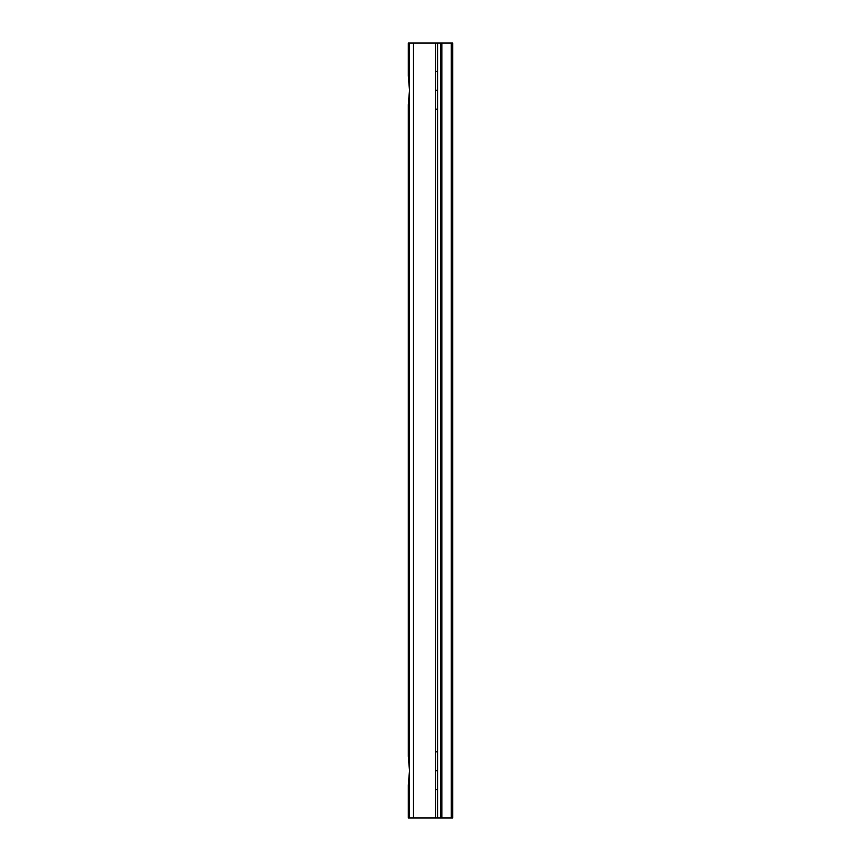<?xml version="1.0" encoding="UTF-8"?>
<svg xmlns="http://www.w3.org/2000/svg" width="861" height="861" viewBox="0 0 861 861"><rect width="100%" height="100%" fill="white"/><g stroke="black" fill="none" stroke-linecap="round" stroke-linejoin="round"><path stroke-width="1.29" d="M437.592 770.703L435.666 770.703L437.592 770.703M409.492 770.703L408.297 756.313L409.492 770.703L408.297 785.081L408.297 817.95L409.427 817.95L409.427 773.275L409.427 817.95L413.474 817.95L413.474 43.05L409.427 43.05L409.427 768.13L408.297 756.313L408.297 104.687L408.297 756.313L409.427 768.13L409.427 92.87L408.297 104.687L409.492 90.297L408.297 75.919L408.297 43.05L408.297 75.919L409.427 87.725L409.427 43.05L408.297 43.05L413.474 43.05L413.474 817.95L435.666 817.95L435.666 43.05L413.474 43.05L437.592 43.05L437.592 817.95L408.297 817.95L408.297 785.081L409.492 770.703M452.703 43.05L452.703 817.95L452.703 43.05L451.293 43.05L451.293 817.95L452.703 817.95L451.293 817.95L451.293 43.05L441.844 43.05L441.844 817.95L451.293 817.95L441.844 817.95L441.844 43.05L440.423 43.05L440.423 817.95L441.844 817.95L437.592 817.95L440.423 817.95L440.423 43.05L452.703 43.05M437.592 90.297L435.666 90.297L437.592 90.297M409.427 87.725L408.297 75.919L409.427 87.725M437.592 43.05L440.423 43.05L437.592 43.05L437.592 817.95L437.592 43.05M435.666 43.05L435.666 817.95M435.666 751.804L437.592 751.804M435.666 71.398L437.592 71.398M437.592 789.602L435.666 789.602M437.592 109.196L435.666 109.196"/></g></svg>
